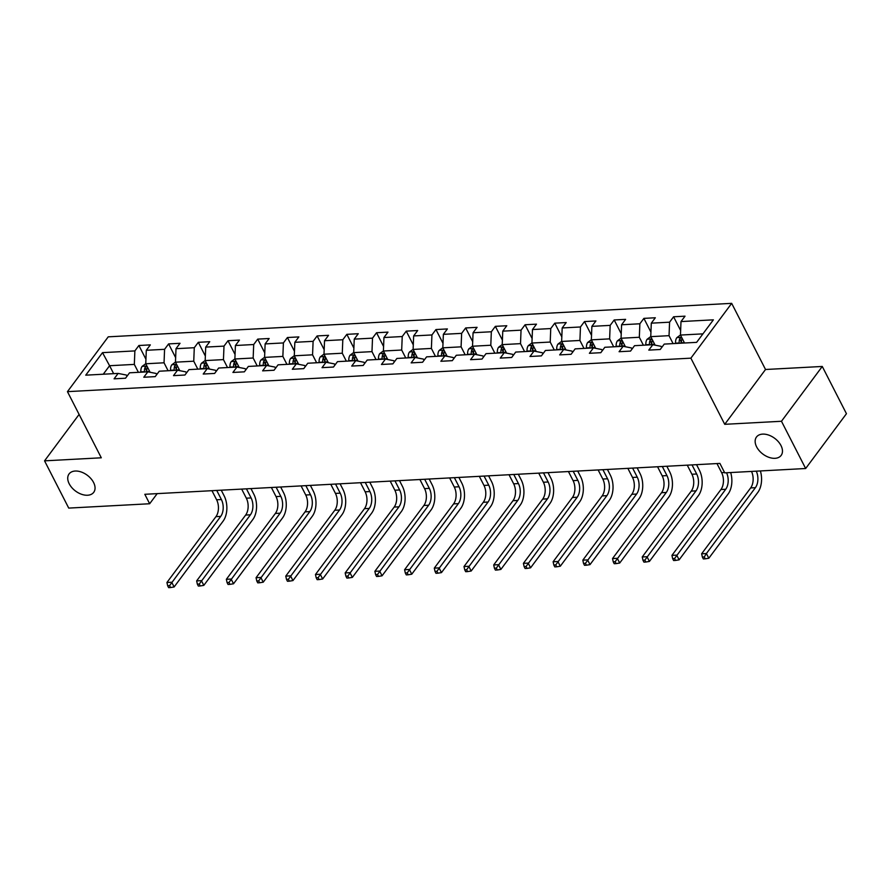 <?xml version="1.0" encoding="UTF-8"?>
<svg xmlns="http://www.w3.org/2000/svg" width="891" height="891" viewBox="0 0 891 891"><rect width="100%" height="100%" fill="white"/><g stroke="black" fill="none" stroke-linecap="round" stroke-linejoin="round"><path stroke-width="1.34" d="M93.577 482.488A15.381 9.846 36.7 0 1 93.733 492.322A15.381 9.846 36.7 0 1 81.571 494.282A15.381 9.846 36.7 0 1 69.208 483.791A15.381 9.846 36.7 0 1 69.052 473.956A15.381 9.846 36.7 0 1 81.226 471.996A15.381 9.846 36.7 0 1 93.577 482.488M780.995 445.567A15.381 9.846 36.7 0 1 781.151 455.401A15.381 9.846 36.7 0 1 768.989 457.361A15.381 9.846 36.7 0 1 756.626 446.87A15.381 9.846 36.7 0 1 756.47 437.035A15.381 9.846 36.7 0 1 768.643 435.075A15.381 9.846 36.7 0 1 780.995 445.567M731.678 303.352L108.234 336.831L67.449 391.65L690.881 358.16L731.678 303.352L765.525 369.498L724.728 424.316L781.474 421.265L822.27 366.457L765.525 369.498M822.27 366.457L846.45 413.702L805.653 468.51L781.474 421.265M127.001 376.236L126.399 375.055L118.113 373.418L114.093 378.831L125.52 378.218L129.54 372.806L147.828 371.825L143.796 377.238L155.223 376.626L159.244 371.213L177.532 370.233L173.5 375.634L184.927 375.022L188.959 369.62L207.235 368.64L203.215 374.042L214.631 373.429L218.663 368.028L236.939 367.036L232.919 372.449L244.346 371.837L248.366 366.424L266.643 365.444L262.622 370.856L274.049 370.244L278.07 364.831L296.347 363.851L292.326 369.253L303.753 368.64L307.774 363.238L326.061 362.258L322.03 367.66L333.457 367.047L337.477 361.646L355.765 360.655L351.733 366.067L363.16 365.455L367.192 360.042L385.469 359.062L381.448 364.475L392.864 363.862L396.896 358.449L415.173 357.469L411.152 362.871L422.579 362.258L426.6 356.857L444.876 355.877L440.856 361.278L452.283 360.666L456.303 355.264L474.58 354.273L470.559 359.686L481.986 359.073L486.007 353.66L504.295 352.68L500.263 358.093L511.69 357.48L515.711 352.068L533.999 351.087L529.967 356.489L541.394 355.877L545.426 350.475L563.702 349.495L559.682 354.896L571.098 354.284L575.129 348.882L593.406 347.891L589.385 353.304L600.812 352.691L604.833 347.278L623.11 346.298L619.089 351.711L630.516 351.099L634.537 345.686L652.813 344.706L648.793 350.107L660.22 349.495L664.24 344.093L696.617 342.356L713.379 319.836L681.002 321.573L685.023 316.171L673.596 316.784L680.646 330.539M118.113 373.418L85.748 375.167L102.51 352.647L134.875 350.909L138.896 345.496L145.946 359.262M673.596 316.784L669.575 322.186L651.299 323.166L655.319 317.764L643.892 318.377L639.872 323.778L621.595 324.77L625.616 319.357L614.189 319.969L610.168 325.382L591.88 326.362L595.912 320.949L584.485 321.573L580.464 326.975L562.176 327.955L566.208 322.553L554.781 323.166L550.749 328.567L532.473 329.547L536.493 324.146L525.077 324.758L521.046 330.16L502.769 331.151L506.79 325.738L495.363 326.351L491.342 331.764L473.065 332.744L477.086 327.331L465.659 327.955L461.638 333.357L443.362 334.337L447.382 328.935L435.955 329.547L431.935 334.949L413.647 335.929L417.679 330.528L406.251 331.14L402.231 336.542L383.943 337.533L387.975 332.12L376.548 332.733L372.516 338.146L354.239 339.126L358.26 333.713L346.844 334.337L342.812 339.738L324.536 340.718L328.556 335.317L317.129 335.929L313.109 341.331L294.832 342.311L298.853 336.909L287.425 337.522L283.405 342.935L265.128 343.915L269.149 338.502L257.722 339.115L253.701 344.527L235.413 345.508L239.445 340.095L228.018 340.718L223.997 346.12L205.71 347.1L209.741 341.699L198.314 342.311L194.283 347.713L176.006 348.693L180.027 343.291L168.611 343.904L164.579 349.317L146.302 350.297L150.323 344.884L138.896 345.496M805.653 468.51L724.728 472.865L719.895 463.409L144.821 494.293L149.655 503.749L157.184 493.636M147.828 371.825L156.103 373.463L156.705 374.632M150.111 372.282L145.756 363.773L164.044 362.793L168.098 370.734M146.302 350.297L145.756 363.773M164.579 349.317L164.044 362.793M177.532 370.233L185.807 371.87L186.408 373.039M179.815 370.678L175.46 362.18L193.748 361.2L197.813 369.141M176.006 348.693L175.46 362.18M194.283 347.713L193.748 361.2M207.235 368.64L215.511 370.266L216.112 371.447M209.519 369.086L205.175 360.588L223.452 359.608L227.517 367.549M205.71 347.1L205.175 360.588M223.997 346.12L223.452 359.608M236.939 367.036L245.214 368.674L245.816 369.854M239.222 367.493L234.879 358.995L253.155 358.015L257.221 365.956M235.413 345.508L234.879 358.995M253.701 344.527L253.155 358.015M266.643 365.444L274.929 367.081L275.519 368.25M268.937 365.9L264.582 357.391L282.859 356.411L286.924 364.352M265.128 343.915L264.582 357.391M283.405 342.935L282.859 356.411M296.347 363.851L304.633 365.488L305.234 366.658M298.641 364.296L294.286 355.799L312.563 354.818L316.628 362.76M294.832 342.311L294.286 355.799M313.109 341.331L312.563 354.818M326.061 362.258L334.337 363.884L334.938 365.065M328.345 362.704L323.99 354.206L342.278 353.226L346.343 361.167M324.536 340.718L323.99 354.206M342.812 339.738L342.278 353.226M355.765 360.655L364.04 362.292L364.642 363.472M358.048 361.111L353.694 352.613L371.981 351.633L376.047 359.574M354.239 339.126L353.694 352.613M372.516 338.146L371.981 351.633M385.469 359.062L393.744 360.699L394.345 361.869M387.752 359.519L383.408 351.009L401.685 350.029L405.75 357.97M383.943 337.533L383.408 351.009M402.231 336.542L401.685 350.029M415.173 357.469L423.448 359.106L424.049 360.276M417.456 357.915L413.112 349.417L431.389 348.437L435.454 356.378M413.647 335.929L413.112 349.417M431.935 334.949L431.389 348.437M444.876 355.877L453.163 357.503L453.753 358.683M447.171 356.322L442.816 347.824L461.093 346.844L465.158 354.785M443.362 334.337L442.816 347.824M461.638 333.357L461.093 346.844M474.58 354.273L482.866 355.91L483.468 357.079M476.874 354.729L472.52 346.231L490.796 345.251L494.861 353.192M473.065 332.744L472.52 346.231M491.342 331.764L490.796 345.251M504.295 352.68L512.57 354.317L513.171 355.487M506.578 353.137L502.223 344.628L520.511 343.648L524.576 351.589M502.769 331.151L502.223 344.628M521.046 330.16L520.511 343.648M533.999 351.087L542.274 352.725L542.875 353.894M536.282 351.533L531.938 343.035L550.215 342.055L554.28 349.996M532.473 329.547L531.938 343.035M550.749 328.567L550.215 342.055M563.702 349.495L571.977 351.121L572.579 352.301M565.985 349.94L561.642 341.442L579.918 340.462L583.984 348.403M562.176 327.955L561.642 341.442M580.464 326.975L579.918 340.462M593.406 347.891L601.681 349.528L602.283 350.698M595.689 348.348L591.346 339.85L609.622 338.87L613.687 346.811M591.88 326.362L591.346 339.85M610.168 325.382L609.622 338.87M623.11 346.298L631.396 347.935L631.997 349.105M625.404 346.755L621.049 338.246L639.326 337.266L643.391 345.207M621.595 324.77L621.049 338.246M639.872 323.778L639.326 337.266M652.813 344.706L661.1 346.343L661.701 347.512M655.108 345.151L650.753 336.653L669.041 335.673L673.095 343.614M651.299 323.166L650.753 336.653M669.575 322.186L669.041 335.673M684.522 343.002L680.457 335.061L702.943 333.858M681.002 321.573L680.457 335.061M79.099 414.426L44.55 460.847L68.73 508.093L149.655 503.749M44.55 460.847L101.296 457.796L67.449 391.65M724.728 424.316L690.881 358.16M113.647 373.663L109.582 365.722L103.256 374.22M138.395 372.338L134.329 364.397L109.582 365.722L102.51 352.647M134.875 350.909L134.329 364.397M643.892 318.377L650.931 332.131M614.189 319.969L621.227 333.735M584.485 321.573L591.524 335.328M554.781 323.166L561.82 336.921M525.077 324.758L532.116 338.513M495.363 326.351L502.413 340.117M465.659 327.955L472.698 341.71M435.955 329.547L442.994 343.302M406.251 331.14L413.29 344.895M376.548 332.733L383.587 346.499M346.844 334.337L353.883 348.091M317.129 335.929L324.179 349.684M287.425 337.522L294.464 351.277M257.722 339.115L264.761 352.881M228.018 340.718L235.057 354.473M198.314 342.311L205.353 356.066M168.611 343.904L175.65 357.659M680.468 334.96L676.815 337.689A6.371 3.876 86.9 0 0 675.578 343.158L675.612 343.481M681.515 343.169L681.481 342.835A6.371 3.876 -93.1 0 1 682.005 338.714C681.938 337.299 681.17 337.344 679.722 338.836A6.371 3.876 86.9 0 0 679.198 342.957L679.22 343.291M681.125 343.18L681.08 342.701A3.241 1.971 -93.1 0 1 681.114 341.554L679.722 338.836M756.259 471.172A12.017 7.317 -93.1 0 1 755.412 487.667L706.407 553.523L708.824 558.245L757.829 492.4A18.032 10.97 86.9 0 0 760.379 470.949M751.503 471.417A12.017 7.317 -93.1 0 1 750.656 487.923L701.64 553.779L706.407 553.523L704.269 556.942L702.364 557.042L703.333 558.924L705.238 558.824L704.269 556.942M705.238 558.824L708.824 558.245M701.64 553.779L702.364 557.042M650.764 336.553L647.1 339.282A6.371 3.876 86.9 0 0 645.875 344.75L645.897 345.073M651.8 344.761L651.778 344.427A6.371 3.876 -93.1 0 1 652.301 340.306C652.234 338.892 651.466 338.936 650.018 340.429A6.371 3.876 86.9 0 0 649.494 344.55L649.517 344.884M651.421 344.784L651.377 344.294A3.241 1.971 -93.1 0 1 651.41 343.146L650.018 340.429M716.965 463.565L721.621 472.664A12.017 7.317 -93.1 0 1 720.942 489.527L671.937 555.371L676.703 555.115L679.12 559.838L728.125 493.993A18.032 10.97 86.9 0 0 730.676 472.542M726.555 472.765A12.017 7.317 -93.1 0 1 725.708 489.27L674.565 558.534L672.66 558.635L673.629 560.528L675.534 560.428L674.565 558.534M675.534 560.428L679.12 559.838M671.937 555.371L672.66 558.635M621.049 338.146L617.396 340.874A6.371 3.876 86.9 0 0 616.171 346.343L616.193 346.677M687.262 465.158L691.917 474.257A12.017 7.317 -93.1 0 1 691.238 491.119L642.233 556.964L646.989 556.708L649.416 561.43L698.421 495.585A18.032 10.97 86.9 0 0 699.435 470.303L696.55 464.668M622.096 346.354L622.074 346.031A6.371 3.876 -93.1 0 1 622.597 341.899C622.519 340.496 621.762 340.529 620.314 342.021A6.371 3.876 86.9 0 0 619.791 346.154L619.813 346.476M621.718 346.376L621.673 345.886A3.241 1.971 -93.1 0 1 621.706 344.739L620.314 342.021M692.017 464.913L696.673 474.001A12.017 7.317 -93.1 0 1 696.005 490.863L644.861 560.127L642.957 560.227L643.926 562.121L645.83 562.021L644.861 560.127M645.83 562.021L649.416 561.43M642.233 556.964L642.957 560.227M591.346 339.738L587.692 342.467A6.371 3.876 86.9 0 0 586.467 347.935L586.49 348.27M657.558 466.761L662.213 475.861A12.017 7.317 -93.1 0 1 661.534 492.712L612.529 558.557L617.285 558.301L619.702 563.034L668.718 497.178A18.032 10.97 86.9 0 0 669.731 471.896L666.847 466.26M592.392 347.947L592.37 347.624A6.371 3.876 -93.1 0 1 592.894 343.492C592.816 342.088 592.058 342.133 590.599 343.625A6.371 3.876 86.9 0 0 590.076 347.746L590.109 348.069M592.014 347.969L591.969 347.479A3.241 1.971 -93.1 0 1 591.992 346.343L590.599 343.625M662.314 466.505L666.969 475.605A12.017 7.317 -93.1 0 1 666.29 492.456L615.158 561.72L613.253 561.831L614.211 563.713L616.115 563.613L615.158 561.72M616.115 563.613L619.702 563.034M612.529 558.557L613.253 561.831M561.642 341.342L557.989 344.071A6.371 3.876 86.9 0 0 556.752 349.539L556.786 349.862M627.854 468.354L632.51 477.453A12.017 7.317 -93.1 0 1 631.83 494.305L582.825 560.161L587.581 559.904L589.998 564.627L639.003 498.782A18.032 10.97 86.9 0 0 640.016 473.489L637.132 467.853M562.689 349.55L562.655 349.216A6.371 3.876 -93.1 0 1 563.179 345.095C563.112 343.681 562.355 343.726 560.896 345.218A6.371 3.876 86.9 0 0 560.372 349.339L560.406 349.673M562.299 349.562L562.266 349.083A3.241 1.971 -93.1 0 1 562.288 347.935L560.896 345.218M632.61 468.098L637.265 477.197A12.017 7.317 -93.1 0 1 636.586 494.048L585.443 563.324L583.538 563.424L584.507 565.306L586.412 565.206L585.443 563.324M586.412 565.206L589.998 564.627M582.825 560.161L583.538 563.424M531.938 342.935L528.285 345.663A6.371 3.876 86.9 0 0 527.049 351.132L527.082 351.455M598.139 469.947L602.795 479.046A12.017 7.317 -93.1 0 1 602.127 495.908L553.122 561.753L557.877 561.497L560.294 566.219L609.299 500.374A18.032 10.97 86.9 0 0 610.313 475.092L607.428 469.446M532.985 351.143L532.952 350.809A6.371 3.876 -93.1 0 1 533.475 346.688C533.408 345.274 532.651 345.318 531.192 346.811A6.371 3.876 86.9 0 0 530.668 350.931L530.702 351.266M532.595 351.165L532.562 350.675A3.241 1.971 -93.1 0 1 532.584 349.528L531.192 346.811M602.906 469.691L607.562 478.79A12.017 7.317 -93.1 0 1 606.882 495.652L555.739 564.916L553.834 565.017L554.803 566.91L556.708 566.81L555.739 564.916M556.708 566.81L560.294 566.219M553.122 561.753L553.834 565.017M502.234 344.527L498.581 347.256A6.371 3.876 86.9 0 0 497.345 352.725L497.378 353.059M568.436 471.539L573.091 480.639A12.017 7.317 -93.1 0 1 572.412 497.501L523.407 563.346L528.174 563.09L530.591 567.812L579.596 501.967A18.032 10.97 86.9 0 0 580.609 476.685L577.724 471.049M503.281 352.736L503.248 352.413A6.371 3.876 -93.1 0 1 503.771 348.281C503.705 346.877 502.936 346.911 501.488 348.403A6.371 3.876 86.9 0 0 500.965 352.535L500.987 352.858M502.892 352.758L502.847 352.268A3.241 1.971 -93.1 0 1 502.88 351.121L501.488 348.403M573.203 471.294L577.858 480.383A12.017 7.317 -93.1 0 1 577.179 497.245L526.035 566.509L524.131 566.609L525.1 568.503L527.004 568.402L526.035 566.509M527.004 568.402L530.591 567.812M523.407 563.346L524.131 566.609M472.531 346.12L468.866 348.849A6.371 3.876 86.9 0 0 467.641 354.317L467.664 354.651M538.732 473.143L543.387 482.243A12.017 7.317 -93.1 0 1 542.708 499.094L493.703 564.939L498.47 564.682L500.887 569.416L549.892 503.56A18.032 10.97 86.9 0 0 550.905 478.278L548.021 472.642M473.567 354.328L473.544 354.005A6.371 3.876 -93.1 0 1 474.068 349.873C474.001 348.47 473.232 348.515 471.785 350.007A6.371 3.876 86.9 0 0 471.261 354.128L471.283 354.451M473.188 354.351L473.143 353.861A3.241 1.971 -93.1 0 1 473.177 352.725L471.785 350.007M543.488 472.887L548.154 481.986A12.017 7.317 -93.1 0 1 547.475 498.837L496.332 568.102L494.427 568.213L495.396 570.095L497.301 569.995L496.332 568.102M497.301 569.995L500.887 569.416M493.703 564.939L494.427 568.213M442.816 347.724L439.163 350.453A6.371 3.876 86.9 0 0 437.938 355.921L437.96 356.244M509.028 474.736L513.684 483.835A12.017 7.317 -93.1 0 1 513.004 500.686L463.999 566.542L468.755 566.286L471.183 571.008L520.188 505.164A18.032 10.97 86.9 0 0 521.202 479.87L518.317 474.235M443.863 355.932L443.841 355.598A6.371 3.876 -93.1 0 1 444.364 351.477C444.286 350.063 443.529 350.107 442.081 351.6A6.371 3.876 86.9 0 0 441.557 355.721L441.58 356.055M443.484 355.943L443.44 355.464A3.241 1.971 -93.1 0 1 443.462 354.317L442.081 351.6M513.784 474.48L518.439 483.579A12.017 7.317 -93.1 0 1 517.771 500.441L466.628 569.705L464.723 569.806L465.692 571.699L467.586 571.588L466.628 569.705M467.586 571.588L471.183 571.008M463.999 566.542L464.723 569.806M413.112 349.317L409.459 352.045A6.371 3.876 86.9 0 0 408.234 357.514L408.256 357.837M479.325 476.329L483.98 485.428A12.017 7.317 -93.1 0 1 483.301 502.29L434.296 568.135L439.051 567.879L441.468 572.601L490.473 506.756A18.032 10.97 86.9 0 0 491.498 481.474L488.613 475.827M414.159 357.525L414.137 357.191A6.371 3.876 -93.1 0 1 414.66 353.07C414.582 351.655 413.825 351.7 412.366 353.192A6.371 3.876 86.9 0 0 411.842 357.313L411.876 357.647M413.78 357.547L413.736 357.057A3.241 1.971 -93.1 0 1 413.758 355.91L412.366 353.192M484.08 476.072L488.736 485.172A12.017 7.317 -93.1 0 1 488.056 502.034L436.913 571.298L435.02 571.398L435.977 573.292L437.882 573.191L436.913 571.298M437.882 573.191L441.468 572.601M434.296 568.135L435.02 571.398M383.408 350.909L379.755 353.638A6.371 3.876 86.9 0 0 378.519 359.106L378.552 359.441M449.61 477.921L454.276 487.021A12.017 7.317 -93.1 0 1 453.597 503.883L404.592 569.728L409.348 569.472L411.765 574.194L460.77 508.349A18.032 10.97 86.9 0 0 461.783 483.067L458.898 477.431M384.455 359.118L384.422 358.795A6.371 3.876 -93.1 0 1 384.945 354.663C384.879 353.259 384.121 353.293 382.662 354.785A6.371 3.876 86.9 0 0 382.139 358.917L382.172 359.24M384.066 359.14L384.032 358.65A3.241 1.971 -93.1 0 1 384.054 357.503L382.662 354.785M454.377 477.676L459.032 486.776A12.017 7.317 -93.1 0 1 458.353 503.627L407.209 572.891L405.305 572.991L406.274 574.884L408.178 574.784L407.209 572.891M408.178 574.784L411.765 574.194M404.592 569.728L405.305 572.991M353.705 352.502L350.052 355.231A6.371 3.876 86.9 0 0 348.815 360.699L348.849 361.033M419.906 479.525L424.561 488.624A12.017 7.317 -93.1 0 1 423.893 505.475L374.877 571.32L379.644 571.064L382.061 575.798L431.066 509.953A18.032 10.97 86.9 0 0 432.079 484.659L429.195 479.024M354.752 360.71L354.718 360.387A6.371 3.876 -93.1 0 1 355.242 356.266C355.175 354.852 354.418 354.896 352.959 356.389A6.371 3.876 86.9 0 0 352.435 360.51L352.468 360.833M354.362 360.732L354.328 360.242A3.241 1.971 -93.1 0 1 354.351 359.106L352.959 356.389M424.673 479.269L429.328 488.368A12.017 7.317 -93.1 0 1 428.649 505.219L377.506 574.483L375.601 574.595L376.57 576.477L378.475 576.377L377.506 574.483M378.475 576.377L382.061 575.798M374.877 571.32L375.601 574.595M324.001 354.106L320.348 356.834A6.371 3.876 86.9 0 0 319.112 362.303L319.145 362.626M390.202 481.118L394.858 490.217A12.017 7.317 -93.1 0 1 394.178 507.068L345.173 572.924L349.94 572.668L352.357 577.39L401.362 511.545A18.032 10.97 86.9 0 0 402.376 486.252L399.491 480.617M325.048 362.314L325.015 361.98A6.371 3.876 -93.1 0 1 325.538 357.859C325.471 356.445 324.703 356.489 323.255 357.982A6.371 3.876 86.9 0 0 322.731 362.102L322.754 362.437M324.658 362.325L324.614 361.846A3.241 1.971 -93.1 0 1 324.647 360.699L323.255 357.982M394.969 480.862L399.625 489.961A12.017 7.317 -93.1 0 1 398.945 506.823L347.802 576.087L345.897 576.187L346.866 578.081L348.771 577.969L347.802 576.087M348.771 577.969L352.357 577.39M345.173 572.924L345.897 576.187M294.286 355.698L290.633 358.427A6.371 3.876 86.9 0 0 289.408 363.896L289.43 364.219M360.499 482.71L365.154 491.81A12.017 7.317 -93.1 0 1 364.475 508.672L315.47 574.517L320.237 574.261L322.653 578.983L371.658 513.138A18.032 10.97 86.9 0 0 372.672 487.856L369.787 482.209M295.333 363.907L295.311 363.573A6.371 3.876 -93.1 0 1 295.834 359.452C295.767 358.037 294.999 358.082 293.551 359.574A6.371 3.876 86.9 0 0 293.028 363.695L293.05 364.029M294.954 363.929L294.91 363.439A3.241 1.971 -93.1 0 1 294.943 362.292L293.551 359.574M365.254 482.454L369.91 491.554A12.017 7.317 -93.1 0 1 369.242 508.416L318.098 577.68L316.194 577.78L317.163 579.673L319.067 579.573L318.098 577.68M319.067 579.573L322.653 578.983M315.47 574.517L316.194 577.78M264.582 357.291L260.929 360.02A6.371 3.876 86.9 0 0 259.704 365.488L259.726 365.822M330.795 484.303L335.45 493.402A12.017 7.317 -93.1 0 1 334.771 510.265L285.766 576.109L290.522 575.853L292.95 580.576L341.955 514.731A18.032 10.97 86.9 0 0 342.968 489.449L340.084 483.813M265.629 365.499L265.607 365.176A6.371 3.876 -93.1 0 1 266.131 361.044C266.053 359.641 265.295 359.674 263.836 361.167A6.371 3.876 86.9 0 0 263.313 365.299L263.346 365.622M265.251 365.522L265.206 365.032A3.241 1.971 -93.1 0 1 265.228 363.884L263.836 361.167M335.551 484.058L340.206 493.157A12.017 7.317 -93.1 0 1 339.538 510.008L288.394 579.273L286.49 579.373L287.448 581.266L289.352 581.166L288.394 579.273M289.352 581.166L292.95 580.576M285.766 576.109L286.49 579.373M234.879 358.884L231.226 361.612A6.371 3.876 86.9 0 0 229.989 367.081L230.023 367.415M301.091 485.907L305.747 495.006A12.017 7.317 -93.1 0 1 305.067 511.857L256.062 577.702L260.818 577.446L263.235 582.179L312.24 516.335A18.032 10.97 86.9 0 0 313.264 491.041L310.38 485.406M235.926 367.092L235.892 366.769A6.371 3.876 -93.1 0 1 236.416 362.648C236.349 361.234 235.592 361.278 234.133 362.771A6.371 3.876 86.9 0 0 233.609 366.892L233.642 367.215M235.547 367.114L235.502 366.624A3.241 1.971 -93.1 0 1 235.525 365.488L234.133 362.771M305.847 485.651L310.502 494.75A12.017 7.317 -93.1 0 1 309.823 511.601L258.68 580.865L256.775 580.977L257.744 582.859L259.649 582.759L258.68 580.865M259.649 582.759L263.235 582.179M256.062 577.702L256.775 580.977M205.175 360.487L201.522 363.216A6.371 3.876 86.9 0 0 200.286 368.685L200.319 369.008M271.376 487.5L276.043 496.599A12.017 7.317 -93.1 0 1 275.364 513.45L226.359 579.306L231.114 579.05L233.531 583.772L282.536 517.927A18.032 10.97 86.9 0 0 283.55 492.645L280.665 486.998M206.222 368.696L206.189 368.362A6.371 3.876 -93.1 0 1 206.712 364.241C206.645 362.826 205.888 362.871 204.429 364.363A6.371 3.876 86.9 0 0 203.905 368.484L203.939 368.818M205.832 368.707L205.799 368.228A3.241 1.971 -93.1 0 1 205.821 367.081L204.429 364.363M276.143 487.243L280.799 496.343A12.017 7.317 -93.1 0 1 280.119 513.205L228.976 582.469L227.071 582.569L228.04 584.463L229.945 584.351L228.976 582.469M229.945 584.351L233.531 583.772M226.359 579.306L227.071 582.569M175.471 362.08L171.818 364.809A6.371 3.876 86.9 0 0 170.582 370.277L170.615 370.6M241.673 489.092L246.328 498.192A12.017 7.317 -93.1 0 1 245.66 515.054L196.644 580.899L201.411 580.642L203.827 585.365L252.832 519.52A18.032 10.97 86.9 0 0 253.846 494.238L250.961 488.591M176.518 370.288L176.485 369.954A6.371 3.876 -93.1 0 1 177.008 365.833C176.941 364.419 176.184 364.464 174.725 365.956A6.371 3.876 86.9 0 0 174.202 370.077L174.224 370.411M176.128 370.311L176.095 369.821A3.241 1.971 -93.1 0 1 176.117 368.674L174.725 365.956M246.439 488.836L251.095 497.935A12.017 7.317 -93.1 0 1 250.416 514.798L199.272 584.062L197.368 584.162L198.337 586.055L200.241 585.955L199.272 584.062M200.241 585.955L203.827 585.365M196.644 580.899L197.368 584.162M145.768 363.673L142.103 366.401A6.371 3.876 86.9 0 0 140.878 371.87L140.901 372.204M211.969 490.696L216.624 499.784A12.017 7.317 -93.1 0 1 215.945 516.646L166.94 582.491L171.707 582.235L174.124 586.957L223.129 521.112A18.032 10.97 86.9 0 0 224.142 495.83L221.258 490.195M146.803 371.881L146.781 371.558A6.371 3.876 -93.1 0 1 147.305 367.426C147.238 366.023 146.469 366.056 145.021 367.549A6.371 3.876 86.9 0 0 144.498 371.681L144.52 372.004M146.425 371.903L146.38 371.413A3.241 1.971 -93.1 0 1 146.414 370.266L145.021 367.549M216.736 490.44L221.391 499.539A12.017 7.317 -93.1 0 1 220.712 516.39L169.568 585.654L167.664 585.755L168.633 587.648L170.537 587.548L169.568 585.654M170.537 587.548L174.124 586.957M166.94 582.491L167.664 585.755M681.637 337.355L676.915 337.611M679.198 342.957L675.578 343.158M684.366 342.679L681.481 342.835M755.412 487.667L750.656 487.923M651.934 338.948L647.211 339.204M649.494 344.55L645.875 344.75M654.651 344.271L651.778 344.427M724.55 472.508L721.621 472.664M725.708 489.27L720.942 489.527M622.219 340.54L617.496 340.796M619.791 346.154L616.171 346.343M624.947 345.875L622.074 346.031M696.673 474.001L691.917 474.257M696.005 490.863L691.238 491.119M592.515 342.144L587.793 342.389M590.076 347.746L586.467 347.935M595.244 347.468L592.37 347.624M666.969 475.605L662.213 475.861M666.29 492.456L661.534 492.712M562.811 343.737L558.089 343.993M560.372 349.339L556.752 349.539M565.54 349.06L562.655 349.216M637.265 477.197L632.51 477.453M636.586 494.048L631.83 494.305M533.108 345.329L528.385 345.585M530.668 350.931L527.049 351.132M535.836 350.653L532.952 350.809M607.562 478.79L602.795 479.046M606.882 495.652L602.127 495.908M503.404 346.922L498.682 347.178M500.965 352.535L497.345 352.725M506.121 352.257L503.248 352.413M577.858 480.383L573.091 480.639M577.179 497.245L572.412 497.501M473.7 348.526L468.978 348.771M471.261 354.128L467.641 354.317M476.418 353.85L473.544 354.005M548.154 481.986L543.387 482.243M547.475 498.837L542.708 499.094M443.985 350.118L439.263 350.375M441.557 355.721L437.938 355.921M446.714 355.442L443.841 355.598M518.439 483.579L513.684 483.835M517.771 500.441L513.004 500.686M414.282 351.711L409.559 351.967M411.842 357.313L408.234 357.514M417.01 357.035L414.137 357.191M488.736 485.172L483.98 485.428M488.056 502.034L483.301 502.29M384.578 353.304L379.856 353.56M382.139 358.917L378.519 359.106M387.307 358.639L384.422 358.795M459.032 486.776L454.276 487.021M458.353 503.627L453.597 503.883M354.874 354.908L350.152 355.153M352.435 360.51L348.815 360.699M357.603 360.231L354.718 360.387M429.328 488.368L424.561 488.624M428.649 505.219L423.893 505.475M325.17 356.5L320.448 356.756M322.731 362.102L319.112 362.303M327.888 361.824L325.015 361.98M399.625 489.961L394.858 490.217M398.945 506.823L394.178 507.068M295.456 358.093L290.744 358.349M293.028 363.695L289.408 363.896M298.184 363.417L295.311 363.573M369.91 491.554L365.154 491.81M369.242 508.416L364.475 508.672M265.752 359.686L261.03 359.942M263.313 365.299L259.704 365.488M268.481 365.02L265.607 365.176M340.206 493.157L335.45 493.402M339.538 510.008L334.771 510.265M236.048 361.289L231.326 361.534M233.609 366.892L229.989 367.081M238.777 366.613L235.892 366.769M310.502 494.75L305.747 495.006M309.823 511.601L305.067 511.857M206.344 362.882L201.622 363.138M203.905 368.484L200.286 368.685M209.073 368.206L206.189 368.362M280.799 496.343L276.043 496.599M280.119 513.205L275.364 513.45M176.641 364.475L171.918 364.731M174.202 370.077L170.582 370.277M179.369 369.798L176.485 369.954M251.095 497.935L246.328 498.192M250.416 514.798L245.66 515.054M146.937 366.067L142.215 366.324M144.498 371.681L140.878 371.87M149.655 371.402L146.781 371.558M221.391 499.539L216.624 499.784M220.712 516.39L215.945 516.646"/></g></svg>

